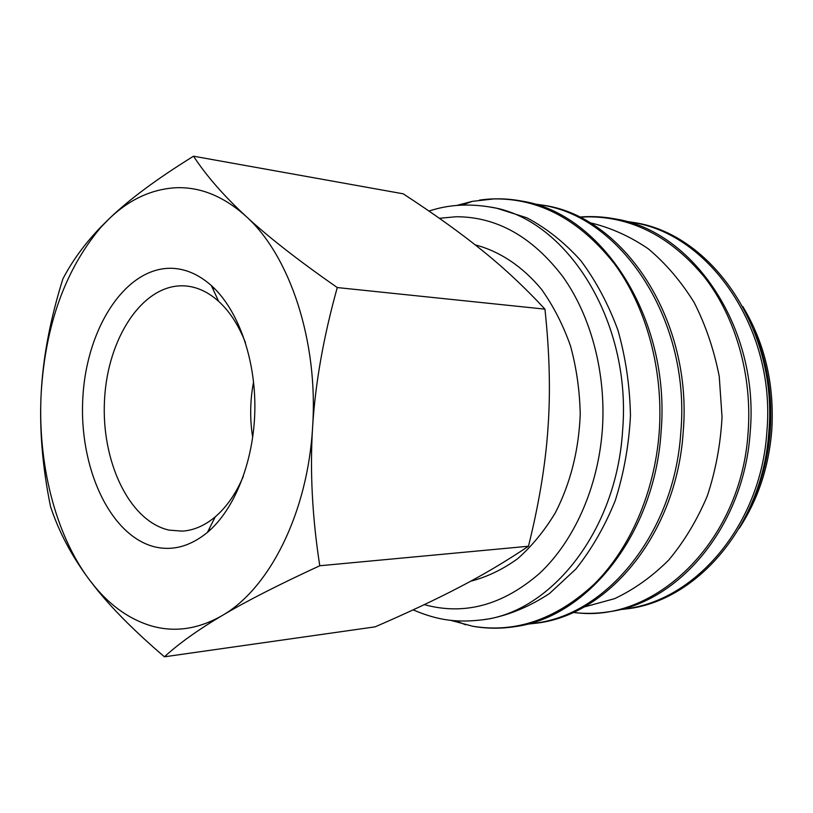 <?xml version="1.0" encoding="UTF-8"?>
<svg xmlns="http://www.w3.org/2000/svg" width="813" height="813" viewBox="0 0 813 813"><rect width="100%" height="100%" fill="white"/><g stroke="black" fill="none" stroke-linecap="round" stroke-linejoin="round"><path stroke-width="1.22" d="M450.412 620.268L472.78 626.254C515.94 633.297 556.488 619.191 594.425 583.947C630.024 548.501 654.678 492.383 659.211 432.181C663.682 370.057 646.325 306.979 614.252 263.575C579.557 219.876 539.476 198.321 493.979 198.911L472.262 201.36L456.977 205.394M193.524 156.198C157.275 178.636 129.196 199.439 109.288 218.616L100.964 226.878C84.989 243.443 72.286 260.821 62.845 278.991C50.274 319.204 43.069 357.131 41.209 392.77C37.368 462.191 54.796 533.602 89.217 579.578L95.141 587.057C111.361 606.407 129.826 619.272 150.547 625.675C174.165 632.666 197.955 629.333 221.949 615.685C269.103 588.988 307.721 513.308 312.599 427.201C315.281 383.472 323.503 336.928 337.273 287.558C298.3 260.404 267.833 236.624 245.872 216.197C223.575 196.238 200.222 186.756 175.791 187.752C151.523 189.175 129.348 199.459 109.288 218.616L100.832 227.345C65.294 269.713 45.416 324.844 41.209 392.77C39.258 428.431 42.347 466.327 50.508 506.469C58.749 531.611 71.656 555.98 89.217 579.578L95.212 587.342C111.879 608.449 134.948 631.599 164.429 656.802C178.769 643.632 197.945 629.923 221.949 615.685C245.658 601.559 278.27 584.913 319.773 565.757C312.233 517.139 309.844 470.951 312.599 427.201C318.513 341.277 289.723 255.333 245.872 216.197C223.646 195.638 206.207 175.638 193.524 156.198L403.197 193.809C434.223 214.063 460.625 232.996 482.383 250.597C504.151 268.087 525.005 287.599 544.944 309.143C549.588 352.425 550.594 392.11 547.972 428.177C545.533 464.284 539.029 503.633 528.47 546.234C506.153 561.224 483.237 574.832 459.711 587.047C436.164 599.364 407.974 612.626 375.139 626.843L164.429 656.802M243.351 476.337C235.933 493.664 226.563 507.17 215.232 516.855C204.744 525.625 193.758 530.391 182.275 531.133L169.084 530.117C129.023 521.214 100.903 460.666 104.552 399.437C107.692 338.167 142.397 284.611 183.26 285.82L186.157 286.003C197.6 287.111 208.433 292.213 218.636 301.318C229.652 311.349 238.595 325.149 245.465 342.7M171.147 268.28C185.252 268.605 198.636 274.347 211.309 285.505C237.874 309.255 255.648 358.279 254.855 409.681C254.022 461.083 234.703 509.527 207.406 532.424C190.466 546.204 173.027 551.051 155.09 546.956C109.928 536.133 78.77 467.282 82.835 398.055C86.341 328.777 124.928 267.619 171.147 268.28M475.229 244.886C499.538 251.227 522.495 266.349 541.519 289.337C553.379 305.973 563.033 324.834 570.502 345.921C576.498 367.923 579.74 390.707 580.238 414.295C578.795 450.29 570.533 483.044 555.452 512.576C544.527 530.747 531.905 546.143 517.596 558.755C502.607 569.547 486.957 577.037 470.646 581.224M252.691 437.485C249.743 418.888 250.038 400.331 253.575 381.825M528.47 546.234L319.773 565.757M544.944 309.143L337.273 287.558M583.724 607.118L614.577 598.673C634.038 589.496 652.107 576.61 668.774 559.994C684.261 541.417 697.097 520.096 707.28 496.011C715.643 470.757 720.562 444.447 722.035 417.079L719.251 376.48C714.088 349.966 705.725 325.322 694.18 302.558C681.05 281.369 665.756 263.463 648.307 248.829C629.994 236.339 610.827 227.711 590.807 222.935L589.801 222.752M413.106 609.862C439.172 621.03 458.441 622.667 482.861 619.77L490.361 618.652C510.788 614.445 530.533 606.041 549.578 593.449L575.858 569.059C591.681 549.222 604.831 526.377 615.278 500.513C623.866 473.379 628.927 445.077 630.461 415.626C629.862 386.134 625.695 357.7 617.971 330.302C608.348 304.123 595.929 280.871 580.736 260.546C564.283 242.304 546.316 228.057 526.844 217.793L496.855 208.27L489.385 206.919C467.77 203.443 447.638 204.835 428.99 211.075M482.861 619.77C551.204 611.854 616.406 531.052 622.565 431.053C632.209 319.875 565.167 217.264 489.385 206.919M424.295 604.638C464.426 615.624 502.871 605.187 539.619 573.328C574.008 541.143 598.114 487.556 602.352 429.762C606.295 373.482 591.132 316.328 562.86 276.674C532.312 236.695 496.743 216.715 456.144 216.746L439.366 218.291M528.592 623.754C602.016 619.577 674.282 536.722 680.816 432.17C691.213 316.196 616.579 210.648 535.228 204.388M573.368 612.331C652.869 624.638 741.263 543.369 748.123 432.231C752.36 375.332 735.674 317.517 704.688 277.416C671.203 236.99 632.28 216.797 587.911 216.837L579.618 217.213M621.315 609.222C692.341 603.744 760.663 527.363 766.832 432.252C776.639 326.714 706.131 229.601 627.443 221.837M751.019 505.117C761.69 482.251 768.082 457.658 770.206 431.327C772.716 395.423 767.248 361.643 753.793 329.997M472.78 626.254C486.672 628.713 500.778 628.845 515.086 626.63C587.453 617.24 654.617 534.019 661.071 432.16M526.621 624.262L538.297 622.951C610.197 613.602 676.812 531.956 683.174 432.181M573.084 612.463C584.984 613.876 596.996 613.632 609.11 611.742C679.363 602.524 744.088 525.696 750.186 432.242M618.967 609.801L628.927 608.612C698.662 599.425 762.787 523.958 768.813 432.262M625.116 221.187L635.024 222.691C712.361 234.652 778.204 330.241 768.824 432.211M579.334 217.071C591.275 216.045 603.276 216.665 615.329 218.931C693.225 230.933 759.667 328.249 750.186 432.191M533.277 203.809L544.903 205.486C624.618 217.62 692.991 321.084 683.184 432.099M479.518 200.12C493.481 198.098 507.586 198.413 521.814 201.085C602.057 213.24 670.979 318.726 661.071 432.069M462.251 205.059L472.262 201.36M771.72 431.124C774.667 385.016 765.023 343.472 742.767 306.46M208.9 529.456L210.882 529.334M212.711 288.524L214.683 288.706M218.636 301.318L211.309 285.505M215.232 516.855L207.406 532.424M771.71 431.256C768.641 467.495 757.828 499.843 739.261 528.287M455.676 620.776L465.564 624.791"/></g></svg>
